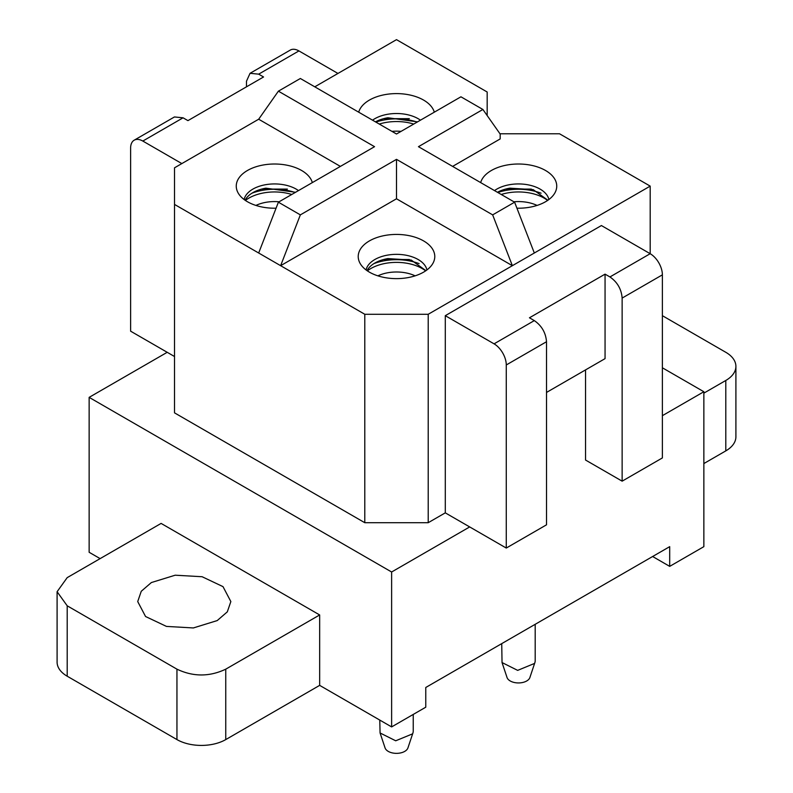 <?xml version="1.0" encoding="UTF-8"?>
<svg xmlns="http://www.w3.org/2000/svg" width="793" height="793" viewBox="0 0 793 793"><rect width="100%" height="100%" fill="white"/><g stroke="black" fill="none" stroke-linecap="round" stroke-linejoin="round"><path stroke-width="1.19" d="M300.349 214.873L280.633 265.685L364.79 314.276L428.21 314.276L512.367 265.685L396.5 198.785L396.5 159.353L300.349 214.873L278.393 202.195L258.677 253.007L280.633 265.685L396.5 198.785M278.393 202.195L374.544 146.685L278.393 91.165L300.349 78.497L396.5 134.007L460.941 96.805L482.897 109.474L418.456 146.685L514.607 202.195L492.651 214.873L396.5 159.353M364.79 314.276L364.79 522.706L174.519 412.856L174.519 204.425L258.677 253.007M514.607 202.195L534.323 253.007L512.367 265.685L492.651 214.873M385.725 235.323A38.282 22.105 0 0 0 359.814 262.85A38.282 22.105 0 0 0 407.275 277.738A38.282 22.105 0 0 0 433.186 262.85A38.282 22.105 0 0 0 423.631 240.933A38.282 22.105 0 0 0 385.725 235.323M482.897 109.474L500.175 134.057L500.175 138.934L452.605 166.401M278.393 91.165L258.677 119.218L174.519 167.809L174.519 204.425M340.395 166.401L258.677 119.218M312.333 182.598A38.282 22.105 0 0 0 263.762 164.904A38.282 22.105 0 0 0 237.85 192.431A38.282 22.105 0 0 0 276.063 208.202M181.845 163.586L142.819 141.055A17.258 9.962 60 0 0 134.186 140.192A17.258 9.962 60 0 0 130.617 148.093L130.617 331.177L167.204 352.3L89.143 397.362L391.623 572.001L469.684 526.929L506.271 548.052L506.271 364.968A17.258 9.962 60 0 0 494.069 343.845L445.289 315.683L445.289 512.853L469.684 526.929M364.79 522.706L428.21 522.706L445.289 512.853M167.204 352.3L174.519 356.523M428.21 522.706L428.21 314.276M650.191 253.71L650.191 186.117L559.511 133.769L499.967 133.769M534.323 253.007L650.191 186.117M585.541 369.905L585.541 460.039L622.138 481.163L662.383 457.928L662.383 274.844A17.258 9.962 60 0 0 650.181 253.71L601.401 225.549L445.289 315.683M426.912 269.957A30.62 17.674 0 0 0 387.876 255.059A30.62 17.674 0 0 0 366.088 269.957M516.937 208.202A38.282 22.105 0 0 0 529.238 207.32A38.282 22.105 0 0 0 555.15 192.431A38.282 22.105 0 0 0 545.594 170.525A38.282 22.105 0 0 0 507.689 164.904A38.282 22.105 0 0 0 480.667 182.598M487.17 115.57L487.17 91.998L396.5 39.65L314.781 86.824M434.296 112.19A38.282 22.105 0 0 0 385.725 94.496A38.282 22.105 0 0 0 358.704 112.19M298.485 190.598A30.62 17.674 0 0 0 265.913 184.65A30.62 17.674 0 0 0 244.125 199.539M100.126 558.619L89.143 552.285L89.143 397.362M57.096 591.717L57.096 662.135A34.515 19.924 0 0 0 67.197 676.211L67.197 605.802L57.096 591.717L67.197 577.631L161.108 523.41L319.658 614.952L319.658 685.37L391.623 726.913L391.623 572.001M652.629 556.508L669.698 566.371L703.857 546.655L703.857 391.732L662.383 367.793M662.383 415.671L703.857 391.732M391.623 726.913L425.772 707.197L425.772 687.481L669.698 546.655L669.698 566.371M506.271 548.052L546.516 524.817L546.516 341.733C545.792 332.773 541.728 325.725 534.323 320.61L529.446 317.795L605.059 274.14L609.936 276.945C617.35 282.07 621.415 289.108 622.138 298.079L622.138 481.163M367.07 270.671A30.62 17.674 180 0 1 387.876 258.587L411.25 260.064L425.93 270.671M548.875 199.539A30.62 17.674 0 0 0 509.849 184.65A30.62 17.674 0 0 0 494.515 190.598M420.449 120.179A30.62 17.674 0 0 0 387.876 114.232A30.62 17.674 0 0 0 372.551 120.179M246.484 86.833L246.484 81.193L250.053 73.303L290.307 50.068A17.258 9.962 60 0 1 298.931 50.921L258.677 74.155L263.554 76.971L187.941 120.625L183.064 117.81L142.819 141.055M337.957 73.452L298.931 50.921M245.106 200.252A30.62 17.674 180 0 1 265.913 188.169L295.561 192.283M319.658 685.37L225.747 739.591L225.747 669.173C209.481 676.885 193.214 676.885 176.948 669.163L176.948 739.582A34.515 19.924 0 0 0 225.747 739.591M67.197 676.211L176.948 739.582M134.186 140.192L174.44 116.958L183.064 117.81M250.053 73.303L258.677 74.155M703.857 463.558L725.803 450.88A34.515 19.924 0 0 0 735.904 436.804L735.904 366.386A34.515 19.924 0 0 0 725.793 352.29L662.383 315.683M67.197 605.802L176.948 669.163M319.658 614.952L225.747 669.173M151.354 582.558L175.194 575.203L202.106 576.729L223.002 586.632L230.852 601.57L227.304 611.859L217.213 620.582L193.363 627.947L166.461 626.411L145.555 616.508L137.714 601.57L141.253 591.281L151.354 582.558M546.516 392.436L605.059 358.634L605.059 274.14M497.439 192.283A30.62 17.674 180 0 1 509.849 188.169L533.213 189.646L547.894 200.252M375.466 121.864A30.62 17.674 180 0 1 387.876 117.751L417.524 121.864M725.803 450.88L725.803 380.471L703.857 393.14M725.803 380.471A34.515 19.924 0 0 0 735.904 366.386M501.731 643.629L502.038 662.551L517.67 670.372L534.522 663.444A16.732 9.655 0 0 0 534.888 662.551A16.732 9.655 0 0 0 535.196 660.728L535.196 624.309M502.038 662.551L507.024 677.49A11.647 6.721 0 0 0 517.918 682.932A11.647 6.721 0 0 0 529.645 678.114A11.647 6.721 0 0 0 529.902 677.49L534.888 662.551M379.768 720.074L380.075 732.97L395.707 740.791L412.558 733.862A16.732 9.655 0 0 0 412.925 732.97A16.732 9.655 0 0 0 413.232 731.146L413.232 714.443M380.075 732.97L385.061 747.908A11.647 6.721 0 0 0 395.945 753.35A11.647 6.721 0 0 0 407.671 748.523A11.647 6.721 0 0 0 407.939 747.908L412.925 732.97M650.181 253.71L609.936 276.945M534.313 320.61L494.069 343.845M546.516 341.733L506.271 364.968M662.383 274.844L622.138 298.079M401.07 131.37A29.321 16.931 0 0 0 391.93 131.37M413.728 124.065A36.22 20.915 0 0 0 379.272 124.065M417.148 122.092A40.879 23.602 0 0 0 375.852 122.092M279.106 201.789A29.321 16.931 0 0 0 255.921 205.427M291.765 194.473A36.22 20.915 0 0 0 245.394 200.451M295.184 192.501A40.879 23.602 0 0 0 251.916 193.214M537.079 205.427A29.321 16.931 0 0 0 513.894 201.789M547.606 200.451A36.22 20.915 0 0 0 501.235 194.473M541.064 193.205A40.879 23.602 0 0 0 497.816 192.501M415.116 275.845A29.321 16.931 0 0 0 377.884 275.845M425.633 270.869A36.22 20.915 0 0 0 367.367 270.869M419.101 263.623A40.879 23.602 0 0 0 373.88 263.633M409.357 118.672L383.584 118.682M287.383 189.091L261.621 189.101M531.32 189.091L505.547 189.101M409.357 259.509L383.584 259.519"/></g></svg>
